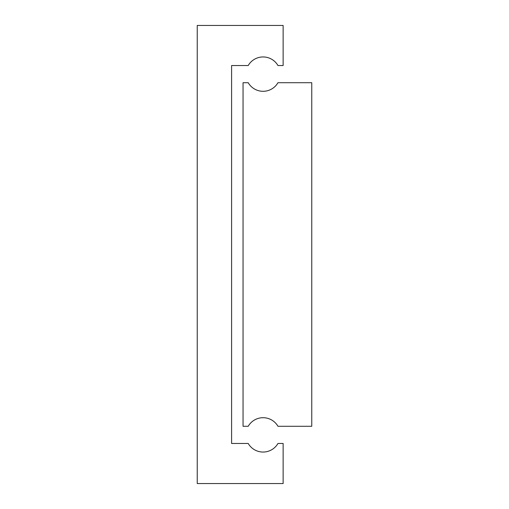 <?xml version="1.0" encoding="UTF-8"?>
<svg xmlns="http://www.w3.org/2000/svg" width="509" height="509" viewBox="0 0 509 509"><rect width="100%" height="100%" fill="white"/><g stroke="black" fill="none" stroke-linecap="round" stroke-linejoin="round"><path stroke-width="0.76" d="M243.047 82.712L243.047 426.287L248.214 426.287A17.179 17.179 0 0 1 277.965 426.287L311.762 426.287L311.762 82.712L277.965 82.712A17.179 17.179 0 0 1 248.214 82.712L243.047 82.712M231.595 443.466L231.595 65.534L248.214 65.534A17.179 17.179 0 0 1 277.965 65.534L283.131 65.534L283.131 25.45L197.237 25.45L197.237 483.55L283.131 483.55L283.131 443.466L277.965 443.466A17.179 17.179 0 0 1 248.214 443.466L231.595 443.466"/></g></svg>

